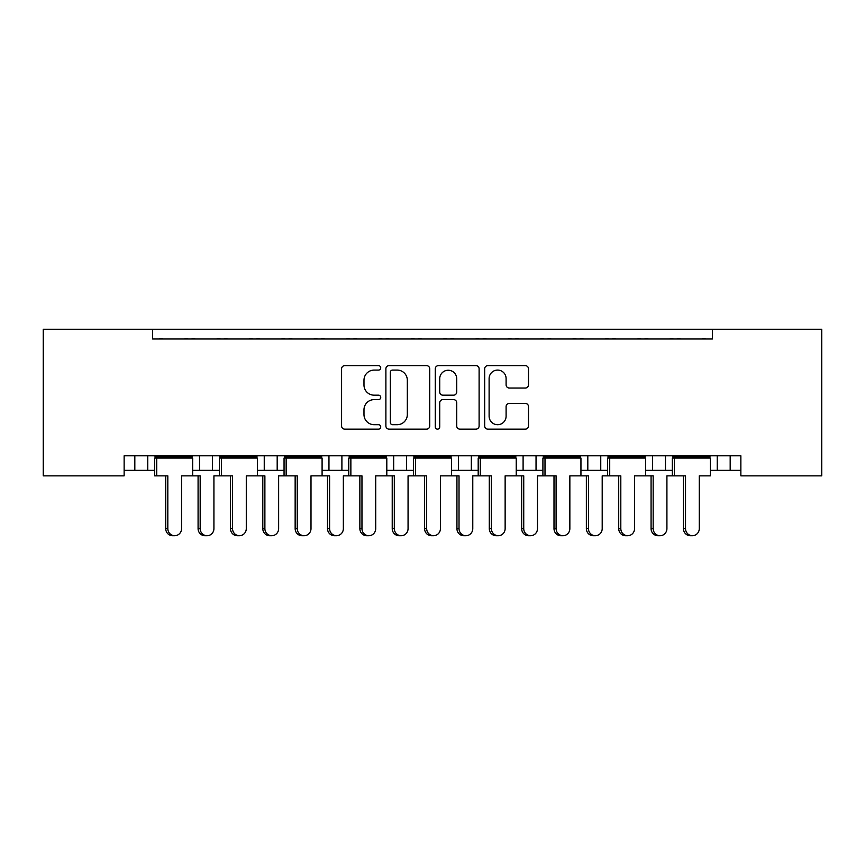 <?xml version="1.0" encoding="UTF-8"?>
<svg xmlns="http://www.w3.org/2000/svg" width="865" height="865" viewBox="0 0 865 865"><rect width="100%" height="100%" fill="white"/><g stroke="black" fill="none" stroke-linecap="round" stroke-linejoin="round"><path stroke-width="1.3" d="M380.73 367.852A2.227 2.227 0 0 0 378.502 365.636L344.767 365.636A3.179 3.179 0 0 0 341.589 368.804L341.589 425.98A3.179 3.179 0 0 0 344.767 429.148L378.502 429.148A2.227 2.227 0 0 0 380.73 426.932A2.227 2.227 0 0 0 378.502 424.704L374.145 424.704A10.164 10.164 0 0 1 363.981 414.54L363.981 409.783A10.164 10.164 0 0 1 374.145 399.619L378.502 399.619A2.227 2.227 0 0 0 380.73 397.392A2.227 2.227 0 0 0 378.502 395.175L374.145 395.175A10.164 10.164 0 0 1 363.981 385.012L363.981 380.243A10.164 10.164 0 0 1 374.145 370.079L378.502 370.079A2.227 2.227 0 0 0 380.73 367.852M525.314 388.028A3.179 3.179 0 0 0 528.493 384.849L528.493 368.804A3.179 3.179 0 0 0 525.314 365.636L487.838 365.636A3.179 3.179 0 0 0 484.67 368.804L484.67 425.98A3.179 3.179 0 0 0 487.838 429.148L525.314 429.148A3.179 3.179 0 0 0 528.493 425.98L528.493 406.604A3.179 3.179 0 0 0 525.314 403.425L509.28 403.425A3.179 3.179 0 0 0 506.101 406.604L506.101 416.216A8.499 8.499 0 0 1 497.613 424.704A8.499 8.499 0 0 1 489.114 416.216L489.114 378.578A8.499 8.499 0 0 1 497.613 370.079A8.499 8.499 0 0 1 506.101 378.578L506.101 384.849A3.179 3.179 0 0 0 509.28 388.028L525.314 388.028M740.862 455.801L124.138 455.801L124.138 475.858L43.25 475.858L43.25 329.284L821.75 329.284L821.75 475.858L740.862 475.858L740.862 455.801M152.618 329.284L152.618 338.993L712.382 338.993L712.382 329.284M429.721 368.804A3.179 3.179 0 0 0 426.542 365.636L389.066 365.636A3.179 3.179 0 0 0 385.887 368.804L385.887 425.98A3.179 3.179 0 0 0 389.066 429.148L426.542 429.148A3.179 3.179 0 0 0 429.721 425.98L429.721 368.804M438.458 365.636L475.934 365.636A3.179 3.179 0 0 1 479.113 368.804L479.113 425.98A3.179 3.179 0 0 1 475.934 429.148L459.888 429.148A3.179 3.179 0 0 1 456.72 425.98L456.72 402.787A3.179 3.179 0 0 0 453.541 399.619L442.902 399.619A3.179 3.179 0 0 0 439.723 402.787L439.723 426.932A2.227 2.227 0 0 1 437.506 429.148A2.227 2.227 0 0 1 435.279 426.932L435.279 368.804A3.179 3.179 0 0 1 438.458 365.636M665.466 455.801L665.466 470.355L672.332 470.355M710.37 470.355L717.236 470.355L717.236 455.801M717.236 470.355L730.179 470.355L730.179 455.801L730.179 470.355L740.862 470.355M600.753 455.801L600.753 470.355L607.619 470.355M645.658 470.355L652.524 470.355L652.524 455.801M600.753 470.355L587.811 470.355L587.811 455.801L587.811 470.355L580.945 470.355M516.232 470.355L536.041 470.355L536.041 455.801L536.041 470.355L542.906 470.355M471.328 455.801L471.328 470.355L478.194 470.355M386.806 470.355L406.615 470.355L406.615 455.801L406.615 470.355L413.481 470.355M451.519 470.355L458.385 470.355L458.385 455.801M393.672 470.355L393.672 455.801L393.672 470.355M322.094 470.355L341.902 470.355L341.902 455.801L341.902 470.355L348.768 470.355M257.381 470.355L277.189 470.355L277.189 455.801L277.189 470.355L284.055 470.355M192.668 470.355L212.476 470.355L212.476 455.801L212.476 470.355L219.342 470.355M199.534 470.355L199.534 455.801L199.534 470.355M124.138 470.355L147.764 470.355L147.764 455.801L147.764 470.355L154.63 470.355M134.821 470.355L134.821 455.801L134.821 470.355M665.466 470.355L652.524 470.355M471.328 470.355L458.385 470.355M152.618 338.993L712.382 338.993M264.247 470.355L264.247 455.801M328.96 470.355L328.96 455.801M523.098 470.355L523.098 455.801M392.559 370.079A2.227 2.227 0 0 0 390.342 372.307L390.342 422.488A2.227 2.227 0 0 0 392.559 424.704L397.165 424.704A10.164 10.164 0 0 0 407.329 414.54L407.329 380.243A10.164 10.164 0 0 0 397.165 370.079L392.559 370.079M456.72 378.729A8.499 8.499 0 0 0 448.221 370.242A8.499 8.499 0 0 0 439.723 378.729L439.723 391.996A3.179 3.179 0 0 0 442.902 395.175L453.541 395.175A3.179 3.179 0 0 0 456.72 391.996L456.72 378.729M165.723 528.601L167.821 528.601A7.115 6.877 90 0 0 174.698 535.716L172.6 535.716A7.115 6.877 -90 0 1 165.723 528.601L165.723 475.858M174.698 535.716A7.115 6.877 90 0 0 181.574 528.601L181.574 475.858L192.668 475.858L192.668 458.061L181.574 458.061L192.257 456.763L192.257 455.801M155.04 455.801L155.04 456.763L192.257 456.763M163.204 338.993A3.233 3.233 0 0 0 161.787 338.669L160.317 338.669A3.233 3.233 0 0 0 158.911 338.993M188.386 338.993A3.233 3.233 0 0 0 186.97 338.669L185.499 338.669A3.233 3.233 0 0 0 184.094 338.993M165.723 458.061L155.04 456.763L167.821 458.061L181.574 458.061M167.821 458.061L154.63 458.061L154.63 475.858L156.727 475.858L156.727 458.061M167.821 528.601L167.821 475.858L156.727 475.858M207.049 535.716L204.962 535.716A7.115 6.877 -90 0 1 198.085 528.601L200.172 528.601A7.115 6.877 90 0 0 207.049 535.716A7.115 6.877 90 0 0 213.925 528.601L213.925 475.858L219.342 475.858L219.342 458.061L246.287 458.061L256.97 456.763L256.97 455.801M200.172 528.601L200.172 475.858L192.668 475.858M195.555 338.993A3.233 3.233 0 0 0 194.149 338.669L192.679 338.669A3.233 3.233 0 0 0 191.273 338.993M220.737 338.993A3.233 3.233 0 0 0 219.332 338.669L217.861 338.669A3.233 3.233 0 0 0 216.445 338.993M198.085 528.601L198.085 475.858M230.436 528.601L232.534 528.601A7.115 6.877 90 0 0 239.41 535.716L237.313 535.716A7.115 6.877 -90 0 1 230.436 528.601L230.436 475.858M239.41 535.716A7.115 6.877 90 0 0 246.287 528.601L246.287 475.858L257.381 475.858L257.381 458.061L246.287 458.061M219.753 455.801L219.753 456.763L256.97 456.763M227.917 338.993A3.233 3.233 0 0 0 226.5 338.669L225.041 338.669A3.233 3.233 0 0 0 223.624 338.993M253.099 338.993A3.233 3.233 0 0 0 251.683 338.669L250.212 338.669A3.233 3.233 0 0 0 248.806 338.993M230.436 458.061L219.753 456.763L232.534 458.061M232.534 528.601L232.534 475.858L221.44 475.858L221.44 458.061M221.44 475.858L219.342 475.858M295.149 528.601L297.246 528.601A7.115 6.877 90 0 0 304.123 535.716L302.026 535.716A7.115 6.877 -90 0 1 295.149 528.601L295.149 475.858M304.123 535.716A7.115 6.877 90 0 0 311 528.601L311 475.858L322.094 475.858L322.094 458.061L311 458.061L321.683 456.763L321.683 455.801M284.466 455.801L284.466 456.763L321.683 456.763M292.63 338.993A3.233 3.233 0 0 0 291.213 338.669L289.753 338.669A3.233 3.233 0 0 0 288.337 338.993M317.812 338.993A3.233 3.233 0 0 0 316.395 338.669L314.925 338.669A3.233 3.233 0 0 0 313.519 338.993M295.149 458.061L284.466 456.763L297.246 458.061L311 458.061M297.246 458.061L284.055 458.061L284.055 475.858L278.638 475.858L278.638 528.601A7.115 6.877 90 0 1 271.761 535.716A7.115 6.877 90 0 1 264.885 528.601L264.885 475.858L257.381 475.858M297.246 528.601L297.246 475.858L286.153 475.858L286.153 458.061M286.153 475.858L284.055 475.858M359.862 528.601L361.959 528.601A7.115 6.877 90 0 0 368.836 535.716L366.738 535.716A7.115 6.877 -90 0 1 359.862 528.601L359.862 475.858M368.836 535.716A7.115 6.877 90 0 0 375.713 528.601L375.713 475.858L386.806 475.858L386.806 458.061L375.713 458.061L386.396 456.763L386.396 455.801M349.179 455.801L349.179 456.763L386.396 456.763M357.342 338.993A3.233 3.233 0 0 0 355.926 338.669L354.466 338.669A3.233 3.233 0 0 0 353.05 338.993M382.525 338.993A3.233 3.233 0 0 0 381.108 338.669L379.638 338.669A3.233 3.233 0 0 0 378.232 338.993M359.862 458.061L349.179 456.763L361.959 458.061L375.713 458.061M361.959 458.061L348.768 458.061L348.768 475.858L343.351 475.858L343.351 528.601A7.115 6.877 90 0 1 336.474 535.716A7.115 6.877 90 0 1 329.597 528.601L329.597 475.858L322.094 475.858M361.959 528.601L361.959 475.858L350.866 475.858L350.866 458.061M350.866 475.858L348.768 475.858M424.574 528.601L426.672 528.601A7.115 6.877 90 0 0 433.549 535.716L431.451 535.716A7.115 6.877 -90 0 1 424.574 528.601L424.574 475.858M433.549 535.716A7.115 6.877 90 0 0 440.426 528.601L440.426 475.858L451.519 475.858L451.519 458.061L440.426 458.061L451.108 456.763L451.108 455.801M413.892 455.801L413.892 456.763L451.108 456.763M422.055 338.993A3.233 3.233 0 0 0 420.639 338.669L419.179 338.669A3.233 3.233 0 0 0 417.763 338.993M447.237 338.993A3.233 3.233 0 0 0 445.821 338.669L444.361 338.669A3.233 3.233 0 0 0 442.945 338.993M424.574 458.061L413.892 456.763L426.672 458.061L440.426 458.061M426.672 458.061L413.481 458.061L413.481 475.858L408.064 475.858L408.064 528.601A7.115 6.877 90 0 1 401.187 535.716A7.115 6.877 90 0 1 394.31 528.601L394.31 475.858L386.806 475.858M426.672 528.601L426.672 475.858L415.578 475.858L415.578 458.061M415.578 475.858L413.481 475.858M489.287 528.601L491.385 528.601A7.115 6.877 90 0 0 498.262 535.716L496.164 535.716A7.115 6.877 -90 0 1 489.287 528.601L489.287 475.858M498.262 535.716A7.115 6.877 90 0 0 505.138 528.601L505.138 475.858L516.232 475.858L516.232 458.061L505.138 458.061L515.821 456.763L515.821 455.801M478.605 455.801L478.605 456.763L515.821 456.763M486.768 338.993A3.233 3.233 0 0 0 485.362 338.669L483.892 338.669A3.233 3.233 0 0 0 482.475 338.993M511.95 338.993A3.233 3.233 0 0 0 510.534 338.669L509.074 338.669A3.233 3.233 0 0 0 507.658 338.993M489.287 458.061L478.605 456.763L491.385 458.061L505.138 458.061M491.385 458.061L478.194 458.061L478.194 475.858L472.777 475.858L472.777 528.601A7.115 6.877 90 0 1 465.9 535.716A7.115 6.877 90 0 1 459.023 528.601L459.023 475.858L451.519 475.858M491.385 528.601L491.385 475.858L480.291 475.858L480.291 458.061M480.291 475.858L478.194 475.858M554 528.601L556.098 528.601A7.115 6.877 90 0 0 562.974 535.716L560.877 535.716A7.115 6.877 -90 0 1 554 528.601L554 475.858M562.974 535.716A7.115 6.877 90 0 0 569.851 528.601L569.851 475.858L580.945 475.858L580.945 458.061L569.851 458.061L580.534 456.763L580.534 455.801M543.317 455.801L543.317 456.763L580.534 456.763M551.481 338.993A3.233 3.233 0 0 0 550.075 338.669L548.605 338.669A3.233 3.233 0 0 0 547.188 338.993M576.663 338.993A3.233 3.233 0 0 0 575.247 338.669L573.787 338.669A3.233 3.233 0 0 0 572.37 338.993M554 458.061L543.317 456.763L556.098 458.061L569.851 458.061M556.098 458.061L542.906 458.061L542.906 475.858L537.489 475.858L537.489 528.601A7.115 6.877 90 0 1 530.613 535.716A7.115 6.877 90 0 1 523.736 528.601L523.736 475.858L516.232 475.858M556.098 528.601L556.098 475.858L545.004 475.858L545.004 458.061M545.004 475.858L542.906 475.858M618.713 528.601L620.811 528.601A7.115 6.877 90 0 0 627.687 535.716L625.59 535.716A7.115 6.877 -90 0 1 618.713 528.601L618.713 475.858M627.687 535.716A7.115 6.877 90 0 0 634.564 528.601L634.564 475.858L645.658 475.858L645.658 458.061L634.564 458.061L645.247 456.763L645.247 455.801M608.03 455.801L608.03 456.763L645.247 456.763M616.194 338.993A3.233 3.233 0 0 0 614.788 338.669L613.317 338.669A3.233 3.233 0 0 0 611.901 338.993M641.376 338.993A3.233 3.233 0 0 0 639.959 338.669L638.5 338.669A3.233 3.233 0 0 0 637.083 338.993M618.713 458.061L608.03 456.763L620.811 458.061L634.564 458.061M620.811 458.061L607.619 458.061L607.619 475.858L602.202 475.858L602.202 528.601A7.115 6.877 90 0 1 595.325 535.716A7.115 6.877 90 0 1 588.449 528.601L588.449 475.858L580.945 475.858M620.811 528.601L620.811 475.858L609.717 475.858L609.717 458.061M609.717 475.858L607.619 475.858M683.426 528.601L685.523 528.601A7.115 6.877 90 0 0 692.4 535.716L690.302 535.716A7.115 6.877 -90 0 1 683.426 528.601L683.426 475.858M692.4 535.716A7.115 6.877 90 0 0 699.277 528.601L699.277 475.858L710.37 475.858L710.37 458.061L699.277 458.061L709.96 456.763L709.96 455.801M672.743 455.801L672.743 456.763L709.96 456.763M680.906 338.993A3.233 3.233 0 0 0 679.501 338.669L678.03 338.669A3.233 3.233 0 0 0 676.614 338.993M706.089 338.993A3.233 3.233 0 0 0 704.683 338.669L703.213 338.669A3.233 3.233 0 0 0 701.796 338.993M683.426 458.061L672.743 456.763L685.523 458.061L699.277 458.061M685.523 458.061L672.332 458.061L672.332 475.858L666.915 475.858L666.915 528.601A7.115 6.877 90 0 1 660.038 535.716A7.115 6.877 90 0 1 653.172 528.601L653.172 475.858L645.658 475.858M685.523 528.601L685.523 475.858L674.43 475.858L674.43 458.061M674.43 475.858L672.332 475.858M271.761 535.716L269.675 535.716A7.115 6.877 -90 0 1 262.798 528.601L262.798 475.858M260.268 338.993A3.233 3.233 0 0 0 258.862 338.669L257.392 338.669A3.233 3.233 0 0 0 255.986 338.993M285.45 338.993A3.233 3.233 0 0 0 284.044 338.669L282.574 338.669A3.233 3.233 0 0 0 281.157 338.993M336.474 535.716L334.387 535.716A7.115 6.877 -90 0 1 327.511 528.601L327.511 475.858M324.981 338.993A3.233 3.233 0 0 0 323.575 338.669L322.104 338.669A3.233 3.233 0 0 0 320.699 338.993M350.163 338.993A3.233 3.233 0 0 0 348.757 338.669L347.287 338.669A3.233 3.233 0 0 0 345.881 338.993M401.187 535.716L399.1 535.716A7.115 6.877 -90 0 1 392.223 528.601L392.223 475.858M389.693 338.993A3.233 3.233 0 0 0 388.288 338.669L386.817 338.669A3.233 3.233 0 0 0 385.412 338.993M414.876 338.993A3.233 3.233 0 0 0 413.47 338.669L412 338.669A3.233 3.233 0 0 0 410.594 338.993M465.9 535.716L463.813 535.716A7.115 6.877 -90 0 1 456.936 528.601L456.936 475.858M454.406 338.993A3.233 3.233 0 0 0 453 338.669L451.53 338.669A3.233 3.233 0 0 0 450.124 338.993M479.588 338.993A3.233 3.233 0 0 0 478.183 338.669L476.712 338.669A3.233 3.233 0 0 0 475.307 338.993M530.613 535.716L528.526 535.716A7.115 6.877 -90 0 1 521.649 528.601L521.649 475.858M519.119 338.993A3.233 3.233 0 0 0 517.713 338.669L516.243 338.669A3.233 3.233 0 0 0 514.837 338.993M544.301 338.993A3.233 3.233 0 0 0 542.896 338.669L541.425 338.669A3.233 3.233 0 0 0 540.019 338.993M595.325 535.716L593.239 535.716A7.115 6.877 -90 0 1 586.362 528.601L586.362 475.858M583.843 338.993A3.233 3.233 0 0 0 582.426 338.669L580.956 338.669A3.233 3.233 0 0 0 579.55 338.993M609.014 338.993A3.233 3.233 0 0 0 607.608 338.669L606.138 338.669A3.233 3.233 0 0 0 604.732 338.993M660.038 535.716L657.951 535.716A7.115 6.877 -90 0 1 651.075 528.601L651.075 475.858M648.555 338.993A3.233 3.233 0 0 0 647.139 338.669L645.668 338.669A3.233 3.233 0 0 0 644.263 338.993M673.727 338.993A3.233 3.233 0 0 0 672.321 338.669L670.851 338.669A3.233 3.233 0 0 0 669.445 338.993M262.798 528.601L264.885 528.601M327.511 528.601L329.597 528.601M392.223 528.601L394.31 528.601M456.936 528.601L459.023 528.601M521.649 528.601L523.736 528.601M586.362 528.601L588.449 528.601M651.075 528.601L653.172 528.601"/></g></svg>
